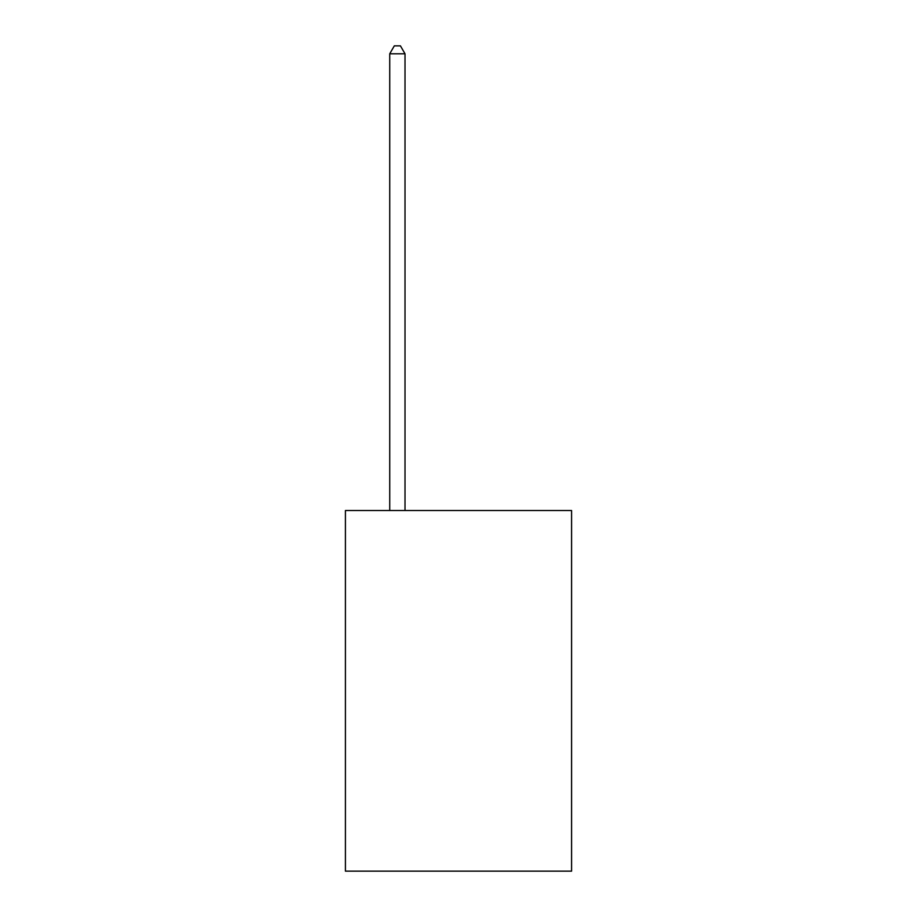 <?xml version="1.0" encoding="UTF-8"?>
<svg xmlns="http://www.w3.org/2000/svg" width="917" height="917" viewBox="0 0 917 917"><rect width="100%" height="100%" fill="white"/><g stroke="black" fill="none" stroke-linecap="round" stroke-linejoin="round"><path stroke-width="1.38" d="M571.578 510.517L571.578 871.15L345.422 871.15L345.422 510.517L571.578 510.517M405.016 510.517L405.016 53.794L389.736 53.794L389.736 510.517M389.736 53.794L394.321 45.85L400.431 45.85L405.016 53.794"/></g></svg>
